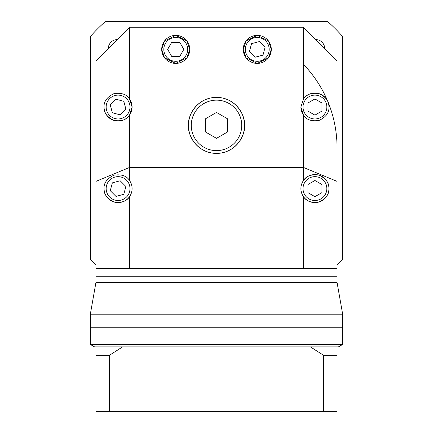 <?xml version="1.0" encoding="UTF-8"?>
<svg xmlns="http://www.w3.org/2000/svg" width="433" height="433" viewBox="0 0 433 433"><rect width="100%" height="100%" fill="white"/><g stroke="black" fill="none" stroke-linecap="round" stroke-linejoin="round"><path stroke-width="0.65" d="M328.945 107.043C329.275 101.495 326 97.041 319.116 93.663C311.533 92.51 306.299 94.307 303.414 99.049L300.908 107.043L303.414 115.037C306.299 119.779 311.533 121.576 319.116 120.417C326 117.045 329.275 112.585 328.945 107.043A14.018 14.018 0 0 0 303.414 99.049L303.414 27.257L337.053 60.901L337.053 276.779L216.5 276.779L337.053 276.779L337.053 282.386L95.947 282.386L90.34 314.185L342.66 314.185L342.66 327.24L90.34 327.24L90.34 314.185M95.947 282.386L95.947 276.779L216.5 276.779L95.947 276.779L95.947 181.373L129.586 167.436L129.586 180.588C126.701 175.847 121.467 174.05 113.884 175.203C107 178.58 103.725 183.04 104.055 188.582C103.725 194.125 107 198.585 113.884 201.962C121.467 203.115 126.701 201.318 129.586 196.577A14.018 14.018 0 0 0 129.586 180.588M337.053 147.81A120.553 120.553 0 0 0 303.414 64.268M129.586 115.037L132.092 107.043A14.018 14.018 0 0 0 129.586 99.049C126.701 94.307 121.467 92.51 113.884 93.663C107 97.041 103.725 101.495 104.055 107.043C103.725 112.585 107 117.045 113.884 120.417C121.467 121.576 126.701 119.779 129.586 115.037L129.586 167.436L303.414 167.436L303.414 115.037A14.018 14.018 0 0 1 300.908 107.043M104.055 107.043A14.018 14.018 0 0 0 118.074 121.061A14.018 14.018 0 0 0 132.092 107.043L129.586 99.049L129.586 27.257L303.414 27.257M161.715 49.384L164.518 57.795L175.728 63.402L186.942 57.795L189.746 49.384A14.018 14.018 0 0 0 175.728 35.365A14.018 14.018 0 0 0 161.715 49.384A14.018 14.018 0 0 0 175.728 63.402A14.018 14.018 0 0 0 189.746 49.384L186.942 40.973L175.728 35.365L164.518 40.973L161.715 49.384M243.254 49.384L246.058 57.795L257.272 63.402L268.482 57.795L271.285 49.384A14.018 14.018 0 0 0 257.272 35.365A14.018 14.018 0 0 0 243.254 49.384A14.018 14.018 0 0 0 257.272 63.402A14.018 14.018 0 0 0 271.285 49.384L268.482 40.973L257.272 35.365L246.058 40.973L243.254 49.384M188.463 125.381C187.337 133.586 195.748 153.038 216.5 153.417C237.252 153.038 245.663 133.586 244.537 125.381A28.037 28.037 0 0 0 216.5 97.349A28.037 28.037 0 0 0 188.463 125.381A28.037 28.037 0 0 0 216.5 153.417A28.037 28.037 0 0 0 244.537 125.381C245.663 117.181 237.252 97.728 216.5 97.349C195.748 97.728 187.337 117.181 188.463 125.381M104.055 188.582A14.018 14.018 0 0 0 129.586 196.577L129.586 268.368L303.414 268.368L303.414 196.577C306.299 201.318 311.533 203.115 319.116 201.962C326 198.585 329.275 194.125 328.945 188.582A14.018 14.018 0 0 0 303.414 180.588A14.018 14.018 0 0 0 319.116 201.962A14.018 14.018 0 0 0 328.945 188.582C329.275 183.04 326 178.58 319.116 175.203C311.533 174.05 306.299 175.847 303.414 180.588L303.414 167.436L337.053 181.373M129.987 107.043A11.913 11.913 0 0 0 118.074 95.125A11.913 11.913 0 0 0 106.155 107.043A11.913 11.913 0 0 0 118.074 118.956A11.913 11.913 0 0 0 129.987 107.043M326.845 107.043A11.913 11.913 0 0 0 314.926 95.125A11.913 11.913 0 0 0 303.013 107.043A11.913 11.913 0 0 0 314.926 118.956A11.913 11.913 0 0 0 326.845 107.043M187.646 49.384A11.913 11.913 0 0 0 175.728 37.471A11.913 11.913 0 0 0 163.815 49.384A11.913 11.913 0 0 0 175.728 61.302A11.913 11.913 0 0 0 187.646 49.384M269.185 49.384A11.913 11.913 0 0 0 257.272 37.471A11.913 11.913 0 0 0 245.354 49.384A11.913 11.913 0 0 0 257.272 61.302A11.913 11.913 0 0 0 269.185 49.384M241.733 125.381A25.233 25.233 0 0 0 216.5 100.153A25.233 25.233 0 0 0 191.267 125.381A25.233 25.233 0 0 0 216.5 150.614A25.233 25.233 0 0 0 241.733 125.381M326.845 188.582A11.913 11.913 0 0 0 314.926 176.664A11.913 11.913 0 0 0 303.013 188.582A11.913 11.913 0 0 0 314.926 200.495A11.913 11.913 0 0 0 326.845 188.582M129.987 188.582A11.913 11.913 0 0 0 118.074 176.664A11.913 11.913 0 0 0 106.155 188.582A11.913 11.913 0 0 0 118.074 200.495A11.913 11.913 0 0 0 129.987 188.582M125.889 186.488L120.168 180.767L112.353 182.861L110.258 190.677L115.979 196.398L123.795 194.303L125.889 186.488M314.926 180.491L307.917 184.534L307.917 192.631L314.926 196.674L321.935 192.631L321.935 184.534L314.926 180.491M216.5 112.434L205.285 118.907L205.285 131.859L216.5 138.333L227.715 131.859L227.715 118.907L216.5 112.434M251.546 43.663L249.451 51.478L255.178 57.205L262.993 55.11L265.088 47.289L259.367 41.568L251.546 43.663M167.636 49.384L171.684 56.393L179.776 56.393L183.825 49.384L179.776 42.374L171.684 42.374L167.636 49.384M314.926 98.951L307.917 102.994L307.917 111.086L314.926 115.135L321.935 111.086L321.935 102.994L314.926 98.951M112.353 112.764L120.168 114.859L125.889 109.138L123.795 101.317L115.979 99.222L110.258 104.948L112.353 112.764M129.586 268.368L95.947 268.368M95.947 181.373L95.947 60.901L129.586 27.257M337.053 268.368L303.414 268.368M117.267 39.576A9.109 9.109 0 0 0 108.266 48.577M324.734 48.577A9.109 9.109 0 0 0 315.733 39.576M95.947 265.126A168.215 168.215 0 0 1 90.34 259.075L90.34 36.545A168.215 168.215 0 0 1 105.235 21.65L327.765 21.65A168.215 168.215 0 0 1 342.66 36.545L342.66 259.075A168.215 168.215 0 0 1 337.053 265.126M216.5 344.441L342.66 344.441L342.66 327.24L90.34 327.24L90.34 344.441L216.5 344.441M90.34 344.441L94.546 346.865L338.454 346.865L342.66 344.441M337.053 352.473L337.053 411.35L109.473 411.35L109.473 355.276L95.947 355.276L95.947 352.473M109.473 411.35L95.947 411.35L95.947 346.865M337.053 346.865L337.053 355.276L323.527 355.276L310.38 346.865M323.527 411.35L323.527 355.276M122.62 346.865L109.473 355.276M337.053 282.386L342.66 314.185"/></g></svg>
